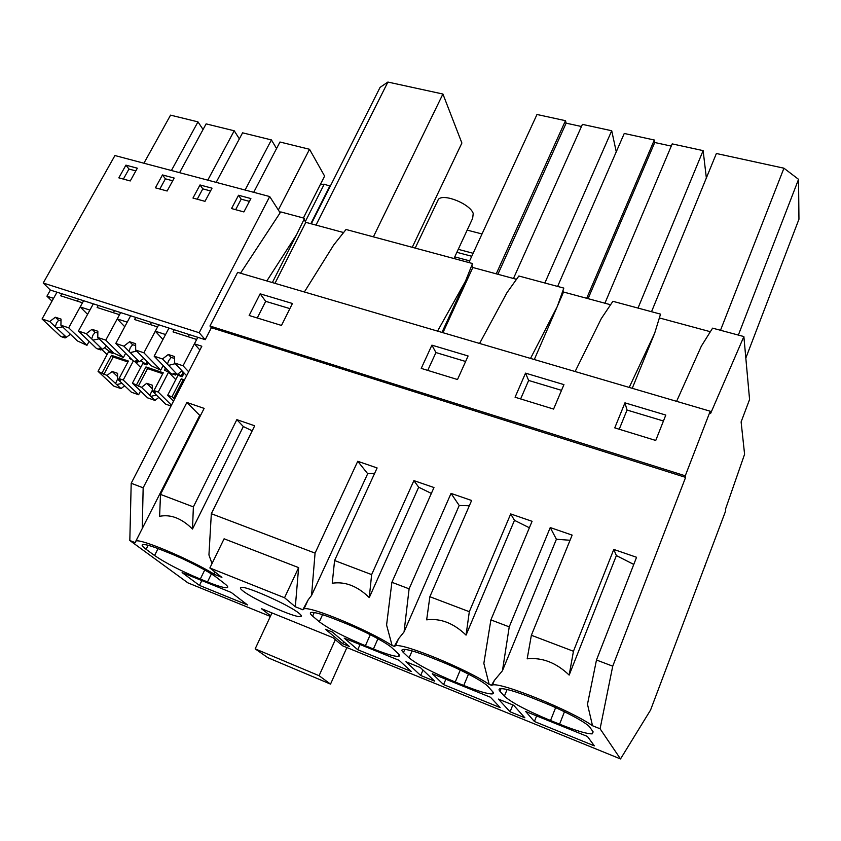 <?xml version="1.0" encoding="UTF-8"?>
<svg xmlns="http://www.w3.org/2000/svg" width="841" height="841" viewBox="0 0 841 841"><rect width="100%" height="100%" fill="white"/><g stroke="black" fill="none" stroke-linecap="round" stroke-linejoin="round"><path stroke-width="1.26" d="M510.067 711.78L524.858 717.793L513.704 705.273L498.387 699.092L510.067 711.78L512.842 704.926M685.615 477.383L211.385 327.717L205.215 339.69L197.793 337.304L194.408 343.843L201.829 346.24L131.196 483.27L143.159 487.812L186.881 402.45L204.132 408.39L160.494 494.403L193.377 506.892L236.836 419.648L254.686 425.798L211.333 513.714L315.07 553.115L357.751 461.278L377.115 467.953L334.581 560.527L371.638 574.603L413.888 480.61L433.977 487.528L391.895 582.298L409.104 588.837L451.039 493.404L471.622 500.49L429.867 596.721L469.32 611.701L510.708 513.946L532.08 521.304L490.892 619.901L509.236 626.871L550.245 527.559L572.143 535.107L531.365 635.27L573.446 651.26L613.783 549.436L636.563 557.278L596.479 660.006L612.732 666.177L685.615 477.383L685.268 475.817L710.214 411.217L710.582 413.53L743.875 336.558L749.573 399.496L741.11 421.909L744.59 454.245L725.468 509.278L725.699 510.781L650.566 710.046L620.511 758.939L342.739 645.877L332.868 637.625L261.362 608.621L270.623 615.843M629.215 387.417L654.655 333.267L632.253 388.311M575.118 371.522L601.304 318.581L612.889 301.309L660.532 314.135L654.655 333.267M509.236 626.871L502.445 670.729L494.371 680.401L491.459 685.289L489.157 684.364L483.848 663.391L490.892 619.901M570.04 540.269L556.406 539.249L502.445 670.729M556.406 539.249L550.245 527.559M573.446 651.26L569.168 675.092C556.227 662.697 542.235 657.273 527.181 658.818L531.365 635.27M633.767 564.437L616.379 555.586L569.168 675.092M616.379 555.586L613.783 549.436M676.606 401.336L701.352 346.124L712.6 328.148L743.875 336.558M745.82 358.087L798.95 219.228L798.551 179.333L783.938 168.2L716.385 153.504L651.533 311.706M624.947 402.85L614.76 427.869L655.738 440.463L665.799 415.065L624.947 402.85L627.029 410.04L663.454 421.005M627.029 410.04L619.228 429.246M738.356 335.075L798.551 179.333M720.506 330.271L783.938 168.2M659.512 317.478L658.514 320.705M659.617 318.003L710.361 331.722M534.403 721.494L594.366 745.862L587.428 736.453L525.678 711.486L534.403 721.494L536.621 715.912M504.369 696.201C511.528 702.571 526.918 710.677 550.529 720.527L559.58 724.175C576.117 730.766 586.997 733.983 592.232 733.857L593.147 731.901L589.93 727.36C587.249 722.976 563.827 710.466 541.636 701.699L531.996 697.841C515.554 691.407 504.999 688.348 500.321 688.684C498.776 688.937 498.65 689.799 499.953 691.26L504.369 696.201L507.102 689.494M612.732 666.177L600.085 728.779L592.537 725.762L587.481 704.264L596.479 660.006M592.537 725.762C570.713 710.225 500.942 682.009 492.469 684.995L491.459 685.289M600.085 728.779L620.511 758.939M685.268 475.817L209.945 326.014L211.385 327.717M710.214 411.217L237.635 272.368L209.945 326.014M525.53 373.141L515.07 397.225L553.588 409.073L563.943 384.621L525.53 373.141L528.642 380.447L561.525 390.34M468.101 355.974L457.504 379.533L421.225 368.39L431.906 345.157L468.101 355.974M260.142 293.824L292.437 303.485L281.493 325.435L249.146 315.491L260.142 293.824L265.693 301.341L289.882 308.615M266.839 280.947L296.6 234.681L304.537 218.313L280.726 211.911L280.137 212.805L269.709 196.552L114.933 155.543L43.217 283.028L50.376 290.071L46.938 296.2L52.005 301.131M343.591 232.558L305.809 222.339L304 219.417M437.551 331.102L465.483 281.178L472.526 263.527L346.04 229.488L333.761 244.91L304.379 291.974M516.5 279.307L472.831 267.501L471.843 265.241M530.524 358.424L557.31 306.46L563.817 288.095L518.865 276.006L507.007 292.615L479.58 343.454M610.587 304.747L563.544 292.027L563.007 290.387M704.989 566.214L704.401 566.014M489.157 684.364C466.187 668.805 402.839 642.881 395.491 645.793L394.261 646.382L392.106 645.51C368.284 629.993 310.382 606.025 304.022 608.852L302.844 609.778L295.328 606.76L284.542 597.751L298.618 567.612L224.095 538.797L209.872 567.98L284.542 597.751M209.872 567.98L221.898 577.368L214.781 574.519C189.95 559.254 140.647 538.419 135.895 541.036L135.39 542.729L129.819 540.5L187.89 582.855L270.36 616.421M207.496 581.951C217.914 586.124 224.452 588.038 227.081 587.701C228.447 587.354 227.659 586.04 224.726 583.738L216.967 577.735C209.546 571.817 186.281 559.759 169.062 552.957L161.514 549.94C151.348 545.925 145.083 544.138 142.739 544.579C141.32 545.031 142.444 546.597 146.103 549.31L154.576 555.523C165.761 563.134 181.004 570.976 200.305 579.05L207.496 581.951L211.396 573.93M199.475 585.42L247.517 604.942L231.264 592.463L182.119 572.595L199.475 585.42L201.84 580.574M357.74 649.725L411.26 671.465L399.097 660.311L344.19 638.119L357.74 649.725L360.053 644.532M343.937 622.76L335.433 619.375C322.597 614.319 314.523 612.006 311.223 612.427C309.688 612.784 310.161 614.014 312.621 616.106L319.328 621.783C328.757 628.858 344.116 636.847 365.393 645.73L373.425 648.979C386.482 654.193 394.85 656.653 398.539 656.369C399.969 656.106 399.78 655.118 397.961 653.404L392.19 648.033C386.828 642.766 363.396 630.466 343.937 622.76M434.65 681.136L420.679 675.46L405.919 661.751L420.363 667.586L434.65 681.136M443.575 684.595L500.185 707.596L490.471 697.252L432.295 673.736L443.575 684.595L445.856 679.213M463.748 685.468C478.413 691.313 487.948 694.13 492.342 693.909L493.436 693.299L493.204 692.28L487.98 686.456C483.88 681.599 460.416 669.194 439.664 660.984L430.613 657.368C416.116 651.68 406.897 649.031 402.976 649.42C401.42 649.715 401.577 650.766 403.449 652.542L409.083 657.883C417.451 664.632 432.831 672.674 455.233 682.03L463.748 685.468L468.49 674.125M242.828 590.834C240.379 588.889 239.759 587.764 240.989 587.438C245.225 585.336 290.429 605.541 299.354 613.562C301.425 615.307 301.866 616.316 300.668 616.579C295.79 618.324 252.952 599.234 242.828 590.834M349.372 646.487L342.75 643.796L325.478 629.268L332.311 632.022L349.372 646.487M420.679 675.46L422.981 670.067M409.104 588.837L404.058 631.917L398.56 638.771L394.261 646.382M391.895 582.298L386.587 625.031L392.106 645.51M557.31 306.46L534.308 359.528M469.331 505.756L459.207 505.494L404.058 631.917M459.207 505.494L451.039 493.404M469.32 611.701L466.051 635.113C453.698 623.192 440.568 618.093 426.66 619.849L429.867 596.721M529.378 527.78L514.471 520.337L466.051 635.113M514.471 520.337L510.708 513.946M586.692 298.282L654.309 140.005L624.253 133.467L557.625 286.434M654.309 140.005L654.74 142.497L671.255 146.103M706.356 177.977L703.129 150.623L672.19 143.895L604.921 303.212M528.642 380.447L520.632 398.939M638.014 308.069L703.129 150.623M588.09 298.66L654.74 142.497M563.544 292.027L557.457 306.061M342.75 643.796L343.696 641.672M211.333 513.714L208.936 554.965L212.027 563.565M214.087 571.27L214.781 574.519M295.328 606.76L298.618 567.612M315.07 553.115L311.559 595.439L308.195 599.812L303.033 609.336M465.483 281.178L441.977 332.405M374.613 473.399L367.685 473.714L311.559 595.439M367.685 473.714L357.751 461.278M371.638 574.603L369.262 597.594C357.457 586.093 345.125 581.31 332.237 583.244L334.581 560.527M431.349 493.436L418.671 487.202L369.262 597.594M418.671 487.202L413.888 480.61M496.243 273.83L565.478 120.683L536.989 114.492L468.868 262.539M565.478 120.683L566.13 123.164L581.457 126.507M616.264 151.8L611.712 130.744L582.414 124.373L513.473 278.487M431.906 345.157L435.932 352.558L465.63 361.483M435.932 352.558L427.754 370.397M544.863 282.996L611.712 130.744M497.883 274.271L566.13 123.164M472.831 267.501L442.934 332.689M240.505 273.209L280.137 212.805M305.809 222.339L274.975 283.333M252.216 430.823L243.322 426.545L192.494 529.063C181.667 518.34 170.702 514.093 159.611 516.321L160.494 494.403M200.799 414.939L199.727 415.391L135.895 541.036M135.958 541.026L142.024 528.968M243.322 426.545L236.836 419.648M199.727 415.391L186.881 402.45M311.317 223.822L380.079 87.369L387.89 82.061L442.913 94.034L461.888 143.023L412.258 247.307M265.693 301.341L257.272 317.993M143.159 487.812L142.245 528.663M193.377 506.892L192.494 529.063M131.196 483.27L129.819 540.5M373.393 236.847L442.913 94.034M316.006 225.094L387.89 82.061M296.6 234.681L272.358 282.565M107.059 354.587L101.404 349.099M104.442 347.806L112.473 353.325L108.468 351.98L98.05 371.344L113.861 386.135L120.999 388.616L116.699 384.568L122.04 383.328M87.569 314.345L80.179 306.944L89.903 310.087L93.319 303.832L56.988 292.195L53.561 298.345L46.938 296.2M42.05 318.981L60.815 336.526L65.083 337.966L63.17 336.169L66.45 337.262L49.724 321.525L42.05 318.981L56.988 292.195L50.376 290.071M205.215 339.69L199.191 332.731L43.217 283.028M199.191 332.731L269.709 196.552M238.529 195.259L231.527 208.557L243.89 211.932L250.881 198.56L238.529 195.259L241.178 199.17L235.659 209.682M125.919 165.151L118.833 177.85L130.25 180.962L137.335 168.2L125.919 165.151L128.967 169.041L123.375 179.091M167.138 191.012L174.192 178.061L162.481 174.928L155.417 187.816L167.138 191.012M200 184.957L192.967 198.056L205.004 201.335L212.027 188.174L200 184.957L202.797 188.868L197.246 199.222M135.843 170.891L128.967 169.041M129.913 357.583L129.482 358.392L130.082 357.751M129.482 358.392L132.321 359.99M134.476 361.283L140.689 367.506M140.762 360.663L146.912 364.889L142.802 363.512L132.426 383.181L147.648 397.877L154.954 400.411L150.812 396.395L156.352 395.007M80.179 306.944L83.595 300.721M171.406 170.513L197.971 121.871L170.555 115.143L143.916 163.228M197.971 121.871L203.059 129.503M111.99 351.422L111.485 352.358M112.473 353.325L112.978 352.39M197.793 337.304L93.319 303.832L78.423 331.049L86.297 333.667L91.984 329.315L95.096 332.374L92.952 335.107L91.68 338.891L92.962 340.142L99.154 338.807M115.785 343.454L133.183 360.852L137.682 362.366L135.916 360.589L139.364 361.746L123.869 346.145L115.785 343.454L130.628 315.785L127.222 322.145L117.235 318.918L124.762 326.728M117.235 318.918L120.641 312.589M178.103 373.846L182.203 376.747L177.987 375.328L167.653 395.302L173.519 401.168M165.183 368.61L164.731 369.924C165.719 369.146 165.183 367.685 163.143 365.541L160.747 370.114L150.97 365.646L135.685 350.066L135.653 343.706L129.63 341.73L132.605 344.768L130.292 347.701L129.041 351.349M164.394 370.114L168.578 372.164L175.769 379.627M183.201 372.1L181.299 375.79M210.544 190.939L202.797 188.868M245.088 190.034L271.401 139.911L242.576 132.825L216.169 182.371M271.401 139.911L276.563 148.531M154.166 356.195L170.818 373.499L175.443 375.054L173.751 373.288L177.283 374.476L162.481 358.96L154.166 356.195L168.957 328.064L165.561 334.529L155.291 331.207L162.954 339.48M155.291 331.207L158.697 324.784M182.203 376.747L184.105 373.057M147.122 361.714L145.956 363.922M162.481 174.928L165.404 178.828L159.832 189.025M172.699 180.783L165.404 178.828M207.78 180.142L234.219 130.776L206.119 123.879L179.585 172.678M234.219 130.776L239.359 138.87M146.912 364.889L148.069 362.681M249.409 201.377L241.178 199.17M278.329 209.987L309.53 149.278L279.969 142.013L253.698 192.316M309.53 149.278L324.615 176.105L303.391 218.008M305.325 221.561L324.216 184.211L330.282 186.187M324.216 184.211L320.368 184.494M329.998 185.693L310.844 223.695M194.408 343.843L199.885 350.024M469.635 260.868L454.76 256.873M255.17 648.853L267.837 657.694L330.524 684.111L319.086 675.701L255.17 648.853L271.99 612.931M335.338 639.686L319.086 675.701M346.881 647.57L330.524 684.111M471.738 256.284L456.873 252.321M473.126 253.288L458.25 249.335M482.019 233.966L467.175 230.119M453.982 258.534L472.642 218.355L473.231 213.477C470.108 203.858 443.333 193.094 438.34 199.401L437.288 201.619M177.283 374.476L182.013 370.839M168.599 365.372L175.264 363.669M186.628 375.738L174.623 362.986L174.486 356.521L168.305 354.481L171.154 357.509L168.652 360.652L167.422 364.132M174.529 358.34L171.154 357.509M162.481 358.96L168.305 354.481M174.623 362.986L183.044 365.782L196.657 339.48L173.036 331.89L174.171 329.735M175.443 375.054L175.969 374.035M188.657 371.796L183.044 365.782M189.372 334.613L188.237 336.778M174.749 398.792L171.974 396.784L167.653 395.302M171.974 396.784L181.236 378.839L184.473 379.922M173.561 398.382L182.802 380.468L183.99 380.868M181.236 378.839L182.802 380.468M139.364 361.746L143.8 358.329M130.271 352.589L136.684 351.075M135.664 345.493L132.605 344.768M123.869 346.145L129.63 341.73M135.685 350.066L143.885 352.789L157.561 326.918L134.571 319.538L135.706 317.414M137.682 362.366L138.218 361.357M160.747 370.114L143.885 352.789M151.443 322.46L150.318 324.594M171.028 406.003L165.614 404.122L152.337 391.065L152.263 385.189L146.744 383.307L152.305 388.784M152.326 390.277L149.73 395.333L150.812 396.395M158.812 397.436L154.954 400.411M149.73 395.333L141.509 387.333L132.426 383.181M171.459 405.162L158.224 392.053L153.966 390.592L155.585 392.19L152.337 391.065M158.224 392.053L168.578 372.164M141.509 387.333L146.744 383.307M136.631 384.631L145.945 366.949L163.249 372.773L153.966 390.592M138.292 386.229L147.564 368.589L162.765 373.709M145.945 366.949L147.564 368.589M78.423 331.049L96.536 348.531L100.909 350.003L99.07 348.216L102.423 349.341L92.962 340.142M91.68 338.891L86.297 333.667M102.423 349.341L106.607 346.135M125.635 353.304L123.375 357.551L113.735 353.146L97.798 337.483L97.85 331.249L91.984 329.315M97.84 332.994L95.096 332.374M97.798 337.483L105.777 340.132L119.506 314.692L97.125 307.501L98.26 305.42M100.909 350.003L101.446 349.015M123.375 357.551L105.777 340.132M114.513 310.623L113.377 312.726M140.563 391.033L138.618 394.734L131.406 392.232L117.582 379.102L117.582 373.32L112.2 371.48L117.582 376.61M117.582 379.039L115.564 383.507L116.699 384.568M124.647 385.809L120.999 388.616M115.564 383.507L107.017 375.454L98.05 371.344M138.618 394.734L123.228 380.016L119.065 378.576L120.757 380.185L117.582 379.102M123.228 380.016L133.362 360.915M107.017 375.454L112.2 371.48M102.16 372.763L111.496 355.354L128.389 361.041L119.065 378.576M103.885 374.382L113.188 357.005L127.895 361.956M111.496 355.354L113.188 357.005M66.45 337.262L70.392 334.245M56.631 328.022L62.602 326.844M89.114 341.372L86.97 345.315L77.467 340.962L60.92 325.246L61.046 319.107L55.348 317.225L58.565 320.305L56.589 322.839L55.296 326.771M61.015 320.82L58.565 320.305M49.724 321.525L55.348 317.225M60.92 325.246L68.689 327.822L82.46 302.792L60.668 295.79L61.803 293.74M65.083 337.966L65.619 336.989M86.97 345.315L68.689 327.822M78.528 299.091L77.393 301.162M555.628 707.638L550.529 720.527M501.026 688.632L499.953 691.26M564.458 711.759L559.58 724.175M460.269 670.035L455.233 682.03M412.101 650.902L409.083 657.883M404.815 649.389L403.449 652.542M377.945 638.75L373.425 648.979M370.282 634.703L365.393 645.73M322.555 614.697L319.328 621.783M314.25 612.553L312.621 616.106M204.731 569.988L200.305 579.05M158.055 548.595L154.576 555.523M148.132 545.294L146.103 549.31M593.042 731.754L592.232 733.857M494.371 680.401L492.469 684.995M493.089 692.101L492.342 693.909M398.56 638.771L395.491 645.793M399.212 654.824L398.539 656.369M308.195 599.812L304.022 608.852M227.606 586.608L227.081 587.701M301.173 615.475L300.668 616.579M130.008 357.667L129.693 358.255M165.214 368.989L164.731 369.924M438.34 199.401L415.202 248.106"/></g></svg>
